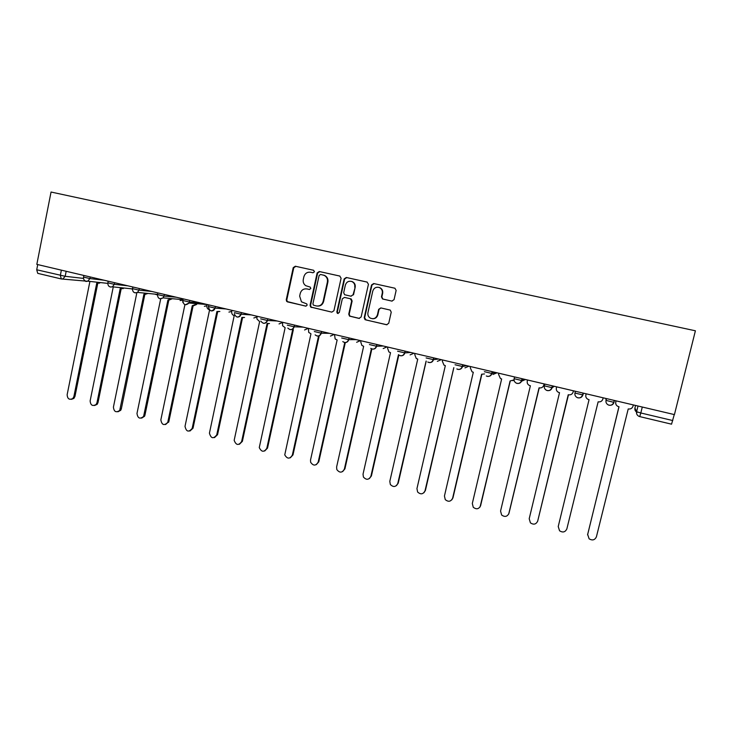<?xml version="1.0" encoding="UTF-8"?>
<svg xmlns="http://www.w3.org/2000/svg" width="732" height="732" viewBox="0 0 732 732"><rect width="100%" height="100%" fill="white"/><g stroke="black" fill="none" stroke-linecap="round" stroke-linejoin="round"><path stroke-width="1.1" d="M314.467 271.773L313.534 270.254L295.316 266.228L293.23 267.647L286.249 299.791L286.679 301.438L305.692 306.132L307.166 305.153L306.754 303.89L301.447 301.813L299.653 296.112L300.239 293.431C301.328 290.037 303.57 288.536 306.973 288.939L309.334 289.469L310.807 288.49L310.258 287.118L305.738 285.672C303.67 284.153 302.847 282.076 303.286 279.459L303.872 276.769C304.96 273.365 307.211 271.856 310.615 272.249L312.985 272.771L314.467 271.773M391.849 301.09L394.054 299.663L396.14 290.412L394.932 288.234L373.713 283.54L371.536 284.968L364.216 317.697L365.039 319.692L386.523 324.743L388.719 323.324L391.227 312.189L390.22 310.084L380.841 307.925L378.654 309.343L377.419 314.852C376.056 318.365 373.659 319.445 370.236 318.091C368.324 316.81 367.555 315.007 367.94 312.683L372.762 291.126C373.86 287.978 376.001 286.752 379.176 287.466C381.628 288.582 382.662 290.503 382.269 293.239L381.464 296.844L382.534 298.976L392.013 301.127M674.428 414.605L36.829 264.371L51.048 192.031L695.4 330.791L674.428 414.605M341.103 278.233L339.758 276.037L319.271 271.517L317.148 272.935L310.075 305.262L310.661 307.065L331.788 312.134L333.92 310.734L341.103 278.233M346.309 277.483L367.071 282.067L368.434 284.281L361.132 316.993L358.964 318.393L349.512 316.105L348.752 314.147L351.68 300.934L350.335 298.729L344.47 297.402L342.32 298.821L339.282 312.537L337.342 313.323L336.848 311.978L344.159 278.91L346.309 277.483L367.217 282.113M674.264 414.559L671.546 424.176L639.722 416.6L640.811 412.976L672.772 420.552M61.223 278.929L37.735 273.347L36.719 269.769L65.175 276.303L83.457 278.398M37.735 264.591L36.719 269.769M306.928 288.93L309.599 289.506M313.653 270.282L295.856 266.357L293.761 267.766L286.807 299.855L287.228 301.502L288.115 302.023L306.077 306.159M339.904 276.083L319.765 271.636L317.651 273.054L310.588 305.317L311.173 307.12L331.788 312.134M320.616 274.463L319.134 275.452L312.912 303.844L313.351 305.125L316.334 305.949C319.756 306.369 322.025 304.869 323.123 301.465L327.396 282.012C327.854 278.947 326.756 276.723 324.111 275.333L320.616 274.463M317.203 306.067C320.46 306.287 322.602 304.768 323.617 301.529L323.123 301.465M323.123 275.012L324.596 275.442C327.241 276.833 328.339 279.057 327.881 282.113L323.617 301.529M344.699 297.439L351.204 298.958L352.129 301.008L349.201 314.184L349.96 316.142L359.439 318.438M346.758 277.593L344.616 279.02L337.315 312.024L338.175 313.543M354.736 287.209C355.121 284.538 354.132 282.644 351.79 281.509C348.615 280.731 346.474 281.93 345.358 285.114L343.683 292.672L344.607 294.722L350.893 296.195L353.053 294.776L355.176 287.292C355.56 284.638 354.581 282.744 352.229 281.61L351.351 281.372M351.086 296.231L353.053 294.776M355.176 287.292L353.492 294.859M378.828 287.356L379.569 287.557C382.022 288.664 383.056 290.586 382.662 293.322L381.857 296.918L382.918 299.049L392.105 301.136M372.451 318.74C375.196 318.85 376.98 317.569 377.822 314.888L377.419 314.852M380.896 307.934L379.057 309.389L377.822 314.888M394.914 288.225L374.125 283.632L371.947 285.059L364.646 317.734L366 319.948L387.008 324.779M89.908 281.454L67.143 394.713C67.463 398.922 69.357 400.194 72.825 398.519L73.895 396.524L96.761 283.083L99.534 282.479M100.568 282.589L98.015 283.247M97.795 283.202L74.966 396.405L73.905 398.4L71.48 399.315M113.25 286.99L90.137 400.889C90.576 405.318 92.571 406.516 96.13 404.476L96.972 402.719L120.194 288.628L123.104 287.932M124.092 288.033L121.411 288.783M121.183 288.756L98.006 402.591L97.164 404.339L94.565 405.51M136.857 292.763L113.414 407.138C114 411.814 116.104 412.912 119.719 410.442L143.911 294.246L147.068 293.349M148.01 293.44L145.092 294.392M144.854 294.383L121.329 408.849L120.716 410.295L117.934 411.787M160.692 298.876L136.985 413.461C137.762 418.402 139.968 419.39 143.6 416.426L167.939 299.937L171.444 298.629M172.34 298.711L169.074 300.074M168.827 300.074L144.936 415.181L144.552 416.261L141.605 418.137M184.912 304.668L160.848 419.866C161.854 425.082 164.151 425.933 167.747 422.41L192.26 305.702L195.837 304.356M182.634 298.729L182.872 302.508M196.688 304.43L193.385 305.83M193.111 305.83L168.845 421.595L165.578 424.551M209.526 310.139L185.013 426.353C186.285 431.843 188.664 432.53 192.159 428.43L216.892 311.53L219.051 311.42M207.147 304.503L206.909 305.61C206.662 307.559 207.385 308.913 209.078 309.663M219.865 311.475L218.035 311.667M217.697 311.667L193.019 428.238L189.872 431.057M231.971 310.35L231.678 311.823C231.605 313.781 232.456 315.053 234.213 315.629L209.434 433.143C210.972 438.56 213.415 439.136 216.745 434.872L241.844 317.441L243.82 317.413M244.589 317.459L243.015 317.578M242.594 317.578L217.56 434.671L214.476 437.626M257.115 316.279L256.868 318.914L259.631 321.65L234.167 440.325C236.088 445.34 238.568 445.751 241.624 441.552L267.116 323.425M267.354 323.48L268.772 323.498M269.486 323.526L268.315 323.562M267.811 323.553L242.383 441.332L239.41 444.278M282.589 322.281L282.607 325.767L285.132 327.689L259.274 447.581C261.516 452.175 264.023 452.422 266.814 448.313L292.672 329.647M293.34 329.665L267.528 448.085L264.682 451.003M308.392 328.357L308.73 332.41L310.963 333.81L284.757 454.874C287.255 459.083 289.771 459.174 292.324 455.167L318.557 335.997M319.179 335.997L292.992 454.911L290.302 457.811M334.533 334.515L335.146 338.934L337.132 340.005L310.514 460.053L310.615 462.221C313.296 466.055 315.821 466.019 318.173 462.102L344.763 342.549M345.312 342.576L318.786 461.837L316.279 464.674M361.013 340.755L360.757 341.908L361.873 345.431L363.648 346.291L336.601 467.053L336.83 469.596C339.666 473.101 342.173 472.954 344.36 469.13L371.389 348.789M371.847 348.981L344.918 468.846L342.622 471.609M387.85 347.078L387.585 348.24L388.902 351.936L390.513 352.65L363.035 474.144L363.401 477.017C366.348 480.238 368.837 479.982 370.895 476.257L398.483 354.636M398.849 354.983L371.399 475.956L369.34 478.609M415.044 353.483L414.779 354.654L416.261 358.488L417.743 359.101L389.808 481.336L390.33 484.483C393.358 487.457 395.838 487.119 397.769 483.477L426.106 361.077M426.207 361.096L398.226 483.157L396.433 485.655M442.604 359.979L442.329 361.151L443.958 365.103L445.331 365.634L416.947 488.619L417.615 492.014C420.699 494.768 423.169 494.356 425.018 490.788L453.813 367.638M453.849 367.647L425.411 490.449L423.929 492.737M470.539 366.558L470.264 367.738L472.012 371.783L473.302 372.259L444.443 496.003L445.257 499.608C448.396 502.179 450.848 501.704 452.623 498.199L481.619 374.226L484.529 373.942M481.866 374.281L452.962 497.842L451.809 499.846M498.849 373.228L498.574 374.418L500.432 378.545L501.649 378.966L472.314 503.479L473.265 507.276C476.45 509.682 478.893 509.161 480.604 505.711L510.085 380.969L514.047 379.89M514.056 380L512.958 380.722M510.259 381.006L480.064 506.974M527.552 379.99L527.269 381.189C526.958 383.019 527.607 384.419 529.227 385.38L530.389 385.773L500.56 511.064L501.649 515.026C504.87 517.295 507.303 516.728 508.969 513.324L539.219 387.868C541.524 388.18 543.062 387.255 543.821 385.096L544.105 383.897M544.215 383.916L543.821 385.096M539.054 387.823L508.694 514.102M556.649 386.853L556.366 388.052C556.046 389.927 556.732 391.346 558.415 392.315L559.523 392.672L529.199 518.75L530.416 522.858C533.665 525.009 536.098 524.405 537.718 521.038L568.471 394.795C570.814 395.115 572.378 394.191 573.147 392.013L573.431 390.806M573.476 390.815L573.147 392.013M568.233 394.74L537.654 521.257M586.158 393.807L585.865 395.015C585.536 396.927 586.25 398.364 587.997 399.333L589.059 399.672L558.223 526.546L559.568 530.782C562.844 532.832 565.278 532.191 566.861 528.87L598.136 401.822C600.514 402.152 602.097 401.218 602.875 399.032L603.177 397.815M558.223 526.546L589.059 399.672M616.069 400.852L615.777 402.069C615.447 404.018 616.179 405.482 617.991 406.443L619.016 406.763L587.659 534.452L589.114 538.807C592.426 540.765 594.86 540.097 596.415 536.803L628.221 408.941C630.636 409.28 632.238 408.346 633.024 406.141L633.326 404.915M587.576 534.872L618.943 406.745M615.722 403.552L615.777 402.069M616.015 400.834L615.749 401.923M635.559 405.446L634.928 408.026L636.602 411.732L640.811 412.976L642.284 407.029M638.011 406.022L636.602 411.732C636.254 413.79 637.032 415.318 638.944 416.334L639.722 416.6L638.944 416.334M66.173 271.288L65.175 276.303L62.87 278.947L61.296 278.956L60.344 275.369L61.378 270.154M614.514 400.486L613.791 402.316L606.032 400.404L605.95 398.464M606.471 398.592L606.032 400.404C605.684 402.435 606.453 403.945 608.329 404.952C610.9 405.775 612.721 404.897 613.791 402.316L614.258 400.422M583.312 393.13L582.882 394.932L583.514 393.185M575.389 391.263L574.959 393.066L582.882 394.932C582.077 397.211 580.439 398.181 577.987 397.842L577.173 397.558C575.361 396.552 574.62 395.051 574.959 393.066M552.568 385.892L552.138 387.676L553.712 386.157M544.754 384.044L544.324 385.837L552.138 387.676C551.342 389.936 549.741 390.906 547.316 390.577L546.456 390.266C544.709 389.259 544.004 387.786 544.324 385.837M522.264 378.746L521.843 380.53L524.332 379.231M514.559 376.934L514.139 378.709L521.843 380.53C521.056 382.772 519.473 383.733 517.085 383.412L516.17 383.065C514.495 382.058 513.818 380.603 514.139 378.709M492.38 371.71L491.968 373.476L495.344 372.405M462.926 364.765L462.523 366.522L466.76 365.671M433.884 357.921L433.481 359.668L438.56 359.028M405.244 351.177L404.851 352.906L410.743 352.476M376.998 344.525L376.614 346.245L383.303 346.007M349.146 337.955L348.761 339.666L356.219 339.63M321.668 331.486L321.293 333.188L329.501 333.335M294.557 325.1L294.191 326.792L303.13 327.122M267.82 318.795L267.454 320.479L277.108 320.982M241.432 312.582L241.075 314.248L251.415 314.934M208.776 304.887L208.428 306.543L215.043 308.108L215.391 306.443L215.052 308.108L226.06 308.959M189.707 300.395L189.368 302.042L201.025 303.057M164.352 294.42L164.014 296.057L176.311 297.238M139.336 288.527L138.998 290.156L151.908 291.492M114.631 282.708L114.302 284.327L127.816 285.809M90.246 276.961L89.926 278.572L104.026 280.21M83.841 275.452L83.512 277.08L89.926 278.572L87.767 281.18L86.129 281.262M108.19 281.189L107.851 282.827L114.302 284.327L112.435 286.816L110.459 287.036M132.849 286.999L132.51 288.637L138.998 290.156L137.525 292.416L135.1 292.873M157.828 292.882L157.49 294.529L164.014 296.057L163.08 297.86L160.07 298.793M183.137 298.848L182.79 300.495L189.368 302.042L189.021 303.011L185.361 304.787M208.4 306.681C209.626 311.603 211.841 312.079 215.043 308.108L215.052 308.108C214.394 310.203 213.039 311.118 210.99 310.862M234.368 312.665L241.075 314.248C240.416 316.361 239.044 317.285 236.967 317.02M260.656 318.868L267.454 320.479C266.787 322.602 265.387 323.526 263.282 323.251M287.301 325.164L294.191 326.792C293.505 328.924 292.095 329.858 289.964 329.574M314.312 331.532L321.293 333.188C320.598 335.338 319.161 336.272 317.002 335.988M341.679 338.001L348.761 339.666C348.057 341.835 346.602 342.768 344.406 342.485M369.431 344.552L376.614 346.245C375.891 348.423 374.418 349.365 372.195 349.063M397.567 351.195L404.851 352.906C404.119 355.102 402.627 356.045 400.367 355.743M426.106 357.93L433.481 359.668C432.74 361.873 431.221 362.825 428.934 362.514L427.772 362.02C430.27 363.163 432.1 362.377 433.252 359.659L433.664 357.875M455.039 364.756L462.523 366.522C461.764 368.736 460.227 369.697 457.903 369.385L456.832 368.946C459.339 370.008 461.151 369.193 462.267 366.522L462.688 364.71M484.374 371.682L491.968 373.476C491.199 375.708 489.644 376.66 487.283 376.349L486.295 375.964C488.802 376.953 490.605 376.12 491.703 373.476L492.133 371.646M131.348 288.792L132.419 289.305M157.417 294.914L154.69 294.099M182.341 300.202L180.099 300.568M206.882 305.784L204.365 306.305M231.751 311.375L228.942 312.107M256.969 316.965L253.83 317.99M282.543 322.501L279.038 323.947M308.245 328.32L304.576 329.976M334.158 334.433L330.443 336.089M360.409 340.618L356.64 342.283M387.008 346.877L383.193 348.551M413.955 353.227L410.085 354.901M441.268 359.668L437.343 361.343M468.947 366.183L464.966 367.867M496.991 372.798L492.956 374.482M525.42 379.496L521.596 381.235M554.243 386.286L551.763 388.006M614.066 402.307C613.242 404.595 611.586 405.565 609.097 405.217L608.329 404.952M605.803 398.437L605.986 399.306M634.928 408.008L634.928 408.026C634.598 409.975 635.339 411.43 637.151 412.391M87.364 281.28L85.873 281.472M307.486 289.021L306.973 288.939M288.115 302.023L287.566 301.959M286.807 299.855L286.249 299.791M293.761 267.766L293.23 267.647M295.856 266.357L295.316 266.228M311.905 307.495L311.402 307.449M310.588 305.317L310.075 305.262M317.651 273.054L317.148 272.935M319.765 271.636L319.271 271.517M327.881 282.113L327.396 282.012M344.928 297.476L344.47 297.402M337.315 312.024L336.848 311.978M344.616 279.02L344.159 278.91M74.966 396.405L73.895 396.524M98.006 402.591L96.972 402.719M121.329 408.849L120.341 408.996M144.936 415.181L143.994 415.346M168.845 421.595L167.939 421.769M193.047 428.092L192.187 428.284M217.56 434.671L216.745 434.872M242.383 441.332L241.624 441.552M267.528 448.085L266.814 448.313M292.992 454.911L292.324 455.167M318.786 461.837L318.173 462.102M344.918 468.846L344.36 469.13M371.399 475.956L370.895 476.257M398.226 483.157L397.769 483.477M587.695 533.994L587.659 534.452M83.485 277.199C83.466 280.173 84.894 281.5 87.767 281.18L107.769 283.385M241.395 312.573L241.038 314.248C238.476 318.027 236.235 317.908 234.313 313.882M267.747 318.777L267.381 320.47C265.368 323.965 263.181 324.175 260.839 321.101M294.456 325.072L294.081 326.783C292.407 330.031 290.32 330.452 287.822 328.055M321.531 331.45L321.147 333.179C319.683 336.244 317.679 336.802 315.144 334.863M348.981 337.919L348.597 339.657C347.252 342.594 345.321 343.244 342.786 341.606M376.815 344.479L376.422 346.236C375.168 349.072 373.283 349.786 370.758 348.368M405.043 351.131L404.631 352.906C403.442 355.67 401.594 356.42 399.077 355.166M522.008 378.691L521.568 380.53C520.479 383.147 518.677 383.998 516.17 383.065M552.312 385.828L551.864 387.685C550.784 390.293 548.982 391.153 546.456 390.266M583.056 393.075L582.599 394.951C581.528 397.54 579.717 398.409 577.173 397.558M107.833 282.945C107.869 286.13 109.397 287.42 112.435 286.816L132.455 288.911M132.483 288.765C132.629 292.242 134.313 293.459 137.525 292.416L157.517 294.374M157.462 294.657C157.819 298.555 159.686 299.617 163.08 297.86L182.442 299.635M182.762 300.632C183.503 305.07 185.589 305.866 189.021 303.011L207.138 304.549M671.546 424.176L639.722 416.6M37.735 273.347L61.296 278.956L87.474 281.253M287.228 301.502L286.679 301.438M311.173 307.12L310.661 307.065M324.596 275.442L324.111 275.333M337.818 313.369L337.342 313.323M99.534 283.183L98.5 283.064M73.905 398.4L72.825 398.519M123.223 288.618L122.235 288.518M97.164 404.339L96.13 404.476M120.716 410.295L119.719 410.442M144.552 416.261L143.6 416.426M168.653 422.236L167.747 422.41M193.019 428.238L192.159 428.43"/></g></svg>
